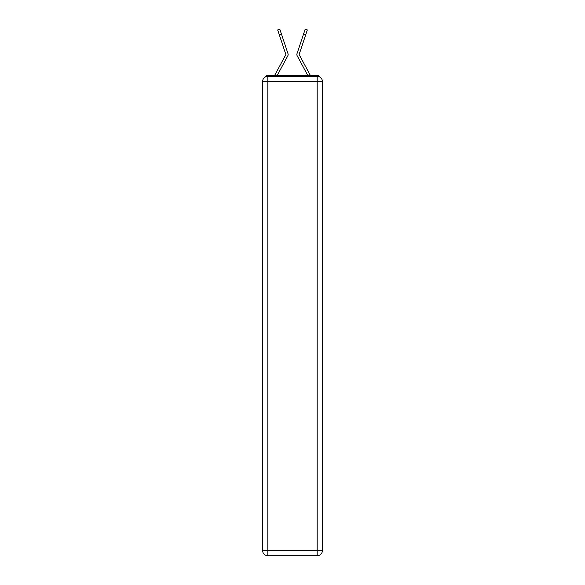 <?xml version="1.0" encoding="UTF-8"?>
<svg xmlns="http://www.w3.org/2000/svg" width="585" height="585" viewBox="0 0 585 585"><rect width="100%" height="100%" fill="white"/><g stroke="black" fill="none" stroke-linecap="round" stroke-linejoin="round"><path stroke-width="0.88" d="M320.266 77.337A3.488 3.488 0 0 0 317.172 75.45L267.828 75.45A3.488 3.488 0 0 0 264.734 77.337M267.828 75.45L274.658 75.45A8.716 8.716 0 0 1 274.979 74.792L285.875 54.529L277.685 29.967L279.827 29.25L281.487 34.208L279.337 34.932M285.429 60.218L277.202 75.45L285.429 60.218L277.202 75.45L285.429 60.218L277.202 75.45L285.429 60.218L277.202 75.45L285.429 60.218L277.202 75.45L285.429 60.218L277.202 75.45L285.429 60.218L277.202 75.45L285.429 60.218L277.202 75.45L285.429 60.218L277.202 75.45L285.429 60.218L277.202 75.45L278.899 75.45M306.101 75.45L307.798 75.45L299.571 60.218M307.798 75.45L297.173 55.772A2.618 2.618 0 0 1 296.99 53.703L305.173 29.25L307.315 29.967L299.125 54.529L310.021 74.792A8.716 8.716 0 0 1 310.342 75.45L317.172 75.45M277.202 75.45L287.827 55.772A2.618 2.618 0 0 0 288.01 53.703L281.487 34.208M267.828 76.321L317.172 76.321A5.228 5.228 0 0 1 322.401 81.549L322.401 550.522A5.228 5.228 0 0 1 317.172 555.75L267.828 555.75L267.828 550.522L317.172 550.522L317.172 81.549L267.828 81.549L267.828 550.522L262.599 550.522L262.599 81.549L267.828 81.549L267.828 76.321A5.228 5.228 0 0 0 262.599 81.549A5.228 5.228 0 0 1 267.828 76.321M262.599 550.522A5.228 5.228 0 0 0 267.828 555.75A5.228 5.228 0 0 1 262.599 550.522M317.172 555.75A5.228 5.228 0 0 0 322.401 550.522L317.172 550.522L317.172 555.75M322.401 81.549A5.228 5.228 0 0 0 317.172 76.321L317.172 81.549L322.401 81.549M305.662 34.932L303.513 34.208"/></g></svg>
